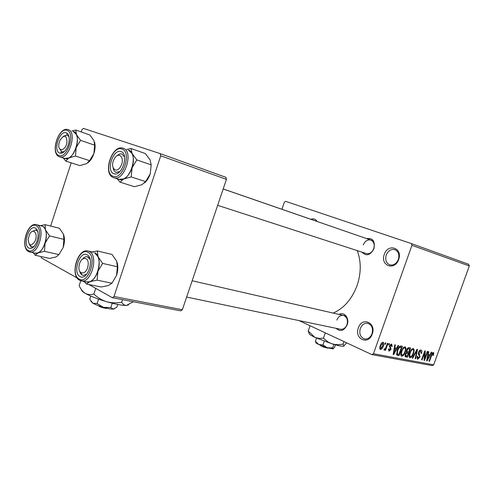 <?xml version="1.0" encoding="UTF-8"?>
<svg xmlns="http://www.w3.org/2000/svg" width="494" height="494" viewBox="0 0 494 494"><rect width="100%" height="100%" fill="white"/><g stroke="black" fill="none" stroke-linecap="round" stroke-linejoin="round"><path stroke-width="0.74" d="M358.372 327.862C361.96 316.413 376.589 322.675 372.235 334.037C368.45 345.627 354.007 338.946 358.372 327.862M372.019 333.734C373.316 328.331 371.883 324.854 367.727 323.298C364.381 322.946 361.898 324.688 360.287 328.516C358.984 333.963 360.453 337.445 364.689 338.964C367.981 339.261 370.426 337.513 372.019 333.734M384.301 254.41C387.926 242.857 403.055 248.007 398.646 259.523C394.817 271.237 379.88 265.661 384.301 254.41M398.362 259.399C399.627 254.558 398.442 251.298 394.805 249.606C391.007 248.89 388.154 250.711 386.234 255.077C384.956 259.961 386.178 263.234 389.902 264.895C393.638 265.55 396.454 263.716 398.362 259.399M291.874 212.71L294.782 213.717M366.511 238.565C372.772 237.725 375.255 241.115 373.964 248.741C370.29 255.398 366.27 256.522 361.911 252.125M217.663 205.319L366.35 253.57C369.598 254.138 372.062 252.496 373.748 248.649C374.866 244.376 373.865 241.498 370.735 240.028C367.45 239.411 364.955 241.041 363.263 244.931M339.063 314.431C344.262 311.344 349.733 318.29 347.159 324.879C344.009 330.906 340.304 332.061 336.05 328.331M186.639 297.061L340.582 329.282C343.447 329.547 345.59 327.985 347.004 324.607C348.153 319.846 346.942 316.784 343.379 315.419C340.471 315.11 338.304 316.666 336.877 320.081M310.893 219.287C313.542 218.317 315.61 219.04 317.099 221.473M315.302 220.855L314.758 220.627M357.267 250.625C361.268 261.499 361.213 273.145 357.082 285.557C351.994 299.031 344.028 308.207 333.184 313.085M299.006 320.575L371.871 354.612L373.452 353.741L411.94 245.333L411.298 243.548L468.658 264.302L469.3 265.957L411.94 245.333M373.452 353.741L433.67 364.825L432.157 365.609L371.871 354.612M281.926 209.271L284.334 202.268L285.618 201.336L411.298 243.548M384.82 344.213L385.301 342.848L385.839 342.953L385.357 344.318L384.82 344.213M386.166 346.874L387.444 343.281L387.981 343.392L385.518 350.308L384.98 350.209L385.376 349.104L384.301 350.209L383.918 349.74L384.425 348.776L384.77 348.974L385.567 348.264L386.166 346.874M388.488 344.948L388.969 343.589L389.5 343.701L389.019 345.053L388.488 344.948M389.581 345.973L391.656 344.003L392.15 346.473L391.581 346.492L391.267 344.979L390.174 345.905L391.026 349.406L389.136 351.135L388.611 348.931L389.186 348.912L389.352 350.116L390.445 349.443L389.581 345.973M396.633 348.153L398.084 345.442L398.627 345.553L393.699 354.618L393.156 354.513L394.842 344.781L395.385 344.892L394.836 347.795L396.633 348.153M405.099 346.739L406.031 348.486L405.395 351.759C404.567 354.396 403.332 355.89 401.696 356.248L401.511 356.199C400.523 355.18 400.498 353.482 401.437 351.104L403.135 347.862L405.099 346.739M413.324 348.412L414.225 350.135L413.589 353.358C412.768 355.964 411.558 357.446 409.952 357.804L409.779 357.755C408.816 356.754 408.797 355.075 409.724 352.722L411.403 349.524L413.324 348.412M433.3 352.475L433.806 353.247L433.312 355.439L432.806 355.464L432.96 353.525L432.164 354.075L429.477 361.355L429.008 361.262L431.176 355.229L433.3 352.475M433.67 364.825L469.3 265.957M429.885 354.76L431.25 352.179L431.737 352.278L427.106 360.904L426.612 360.811L428.323 351.586L428.811 351.685L428.261 354.439L429.885 354.76M424.729 358.551L427.31 351.376L427.779 351.475L424.562 360.429L424.056 360.33L424.63 352.747L422.043 359.953L421.561 359.86L424.797 350.87L425.309 350.975L424.729 358.551L424.21 358.317M418.535 352.296C419.178 350.666 419.993 349.888 420.987 349.968L421.184 350.03C421.975 350.573 422.08 351.679 421.487 353.34L420.962 353.364L420.703 351.061L419.023 352.37L420.005 357.057L417.541 359.212L417.251 356.285L417.776 356.26L418.103 358.206L419.536 356.934L419.715 355.983L418.498 354.599L418.535 352.296M412.237 358.107L417.047 349.295L417.523 349.394L415.713 358.761L415.207 358.663L416.93 350.413L412.756 358.206L412.237 358.107M406.611 350.085C407.241 348.356 408.075 347.554 409.106 347.683L410.656 347.998L407.365 357.187L405.543 356.822L405.253 354.315L406.488 352.488L406.611 350.085M397.232 350.345C398.047 347.659 399.263 346.214 400.869 346.01L402.369 346.313L399.041 355.624L396.849 355.025L397.232 350.345M380.257 345.646C380.862 343.62 381.806 342.496 383.078 342.262L383.233 342.305C384.005 343.095 384.029 344.386 383.301 346.171C382.696 348.14 381.763 349.246 380.51 349.48L380.349 349.431C379.577 348.665 379.546 347.406 380.257 345.646M81.238 131.941L81.961 129.737L83.369 128.391L160.235 153.628L225.894 177.315L226.437 179.371L160.735 155.814L160.235 153.628M113.997 296.499L182.348 309.757L180.748 310.862L112.385 297.715L113.997 296.499L160.735 155.814M182.348 309.757L226.437 179.371M41.082 256.553L41.274 257.843L77.144 277.955M82.973 281.222L85.011 282.364M88.871 284.532L112.385 297.715M50.641 226.061L71.198 162.829M432.565 352.704L433.806 353.247M432.88 355.248L433.312 355.439M432.139 353.173L432.905 353.506M431.731 353.889L432.164 354.075M429.045 361.157L429.477 361.355M426.637 360.694L427.106 360.904M427.829 354.247L428.261 354.439M427.983 358.28L429.354 355.773L428.045 355.513L427.162 359.928L427.983 358.28M427.681 355.032L429.354 355.773M426.804 359.768L427.162 359.928M427.625 355.328L428.045 355.513M424.062 360.206L424.562 360.429M424.192 352.555L424.63 352.747M421.604 359.756L422.043 359.953M421.024 353.142L421.487 353.34M419.536 350.567L420.561 351.018M418.579 352.173L419.023 352.37M419.56 356.853L420.005 357.057M417.331 359.082L417.739 359.268M415.232 358.545L415.713 358.761M416.535 350.234L416.93 350.413M412.299 357.996L412.756 358.206M413.355 349.746L414.225 350.135M413.132 353.161L413.589 353.358M409.563 357.625L409.952 357.804M410.335 356.736C411.57 356.44 412.49 355.279 413.101 353.247C413.793 351.518 413.781 350.277 413.07 349.524L412.941 349.48C411.737 349.752 410.829 350.876 410.211 352.852L409.68 354.964L410.335 356.736M409.162 354.729L409.68 354.964M409.754 352.642L410.211 352.852M405.018 356.125L407.365 357.187M405.284 356.656L405.809 356.896M407.247 356.02L408.229 353.272L406.735 353.074L405.809 354.26L406.006 355.754L407.247 356.02M406.482 352.488L408.229 353.272M405.352 354.056L405.809 354.26M406.124 352.802L406.735 353.074M408.618 352.197L409.773 348.974L408.149 348.77L407.118 350.178L407.346 351.926L408.618 352.197M407.778 348.085L409.773 348.974M406.655 349.968L407.118 350.178M407.451 348.461L408.149 348.77M407.606 348.27L408.711 348.758M405.136 348.085L406.031 348.486M404.926 351.549L405.395 351.759M401.289 356.063L401.696 356.248M402.079 355.167C403.345 354.871 404.283 353.698 404.895 351.642C405.593 349.894 405.58 348.634 404.852 347.862L404.716 347.825C403.481 348.097 402.554 349.233 401.937 351.228L401.406 353.371L402.079 355.167M400.869 353.13L401.406 353.371M401.468 351.018L401.937 351.228M403.623 347.338L404.716 347.825M396.571 354.494L399.041 355.624M398.917 354.439L401.468 347.301L400.548 347.115L398.763 348.214L397.744 350.456L397.337 353.939L398.917 354.439M399.467 346.405L401.468 347.301M396.491 353.556L397.337 353.939M397.269 350.246L397.744 350.456M398.275 347.992L398.763 348.214M399.306 346.56L400.548 347.115M393.175 354.377L393.699 354.618M394.354 347.578L394.836 347.795M394.607 351.851L396.071 349.215L394.62 348.931L393.737 353.581L394.607 351.851M394.218 348.381L396.071 349.215M393.348 353.401L393.737 353.581M394.156 348.721L394.62 348.931M391.643 346.245L392.15 346.473M390.359 344.577L391.267 344.979M389.692 345.689L390.174 345.905M389.482 346.288L390.087 346.56M390.513 349.178L391.026 349.406M388.753 350.962L389.136 351.135M388.525 344.837L389.019 345.053M385.024 350.085L385.518 350.308M384.999 348.931L385.376 349.104M384.857 344.096L385.357 344.318M382.801 345.942L383.301 346.171M380.164 349.32L380.51 349.48M380.88 348.486L382.757 346.066L382.801 343.281L380.825 345.683L380.88 348.486M380.324 345.454L380.825 345.683M381.776 342.836L382.708 343.256M45.152 224.684L59.434 228.265L63.479 234.236L63.88 239.355L49.511 235.891L45.429 229.79L45.152 224.684L40.514 225.647M63.88 239.355L63.232 247.408L58.903 254.589L56.069 256.929L49.604 258.424L35.222 255.268L37.921 252.897L34.889 253.181M28.88 248.105C22.36 245.024 29.06 224.301 35.37 228.086C37.55 229.469 38.433 232.464 38.019 237.058L37.013 241.35C34.685 246.951 31.974 249.198 28.88 248.105M36.371 230.13L35.741 229.901L32.067 231.569L35.741 229.901L37.711 231.488L36.371 230.13M29.06 243.906L30.974 246.79L31.702 247.056L34.055 246.487L31.702 247.056L29.06 243.906M34.981 253.2L35.204 253.249C43.756 255.682 50.894 229.617 42.595 226.271L36.636 224.684M58.903 254.589L44.485 251.347L45.096 243.184L49.511 235.891M41.539 225.9C43.237 226.264 44.534 227.561 45.429 229.79C46.757 233.6 46.646 238.065 45.096 243.184C43.349 248.198 40.959 251.44 37.921 252.897L44.485 251.347M33.259 252.817L35.222 255.268M63.479 234.236C64.844 237.991 64.763 242.381 63.232 247.408M29.436 234.706L28.183 239.405C28.837 245.919 31.054 246.63 34.839 241.535C38.76 233.903 33.03 226.832 29.436 234.706M79.17 265.457C77.249 275.041 86.487 275.689 87.994 265.939C89.865 256.219 80.602 255.867 79.17 265.457M86.678 274.219L83.171 275.405C81.541 275.047 80.405 273.713 79.775 271.391L82.189 275.053L83.171 275.405L86.678 274.219M82.634 258.98C84.141 257.226 85.684 256.472 87.265 256.726L90.099 259.294L88.117 257.028L87.265 256.726C85.684 256.472 84.141 257.226 82.634 258.98M66.956 142.482C66.746 134.992 64.43 134.22 60.009 140.166L58.947 143.606C57.323 152.269 65.56 151.238 66.956 142.482M63.306 136.325L67.135 134.961L69.03 136.801L67.135 134.961L63.306 136.325M64.344 151.584L61.898 151.961L59.453 148.49L61.725 151.905L64.344 151.584M120.907 165.965C125.451 157.388 118.146 150.571 114.021 159.358C109.538 167.762 116.664 174.79 120.907 165.965M117.016 155.789C118.702 154.14 120.332 153.529 121.919 153.961L124.587 156.975L121.919 153.961C120.332 153.529 118.702 154.14 117.016 155.789M119.925 171.529L116.22 172.4C114.589 171.856 113.564 170.362 113.138 167.911C113.534 170.226 114.485 171.696 115.985 172.32L119.925 171.529M93.236 252.243L88.265 251.076M117.393 266.748L116.553 275.399L111.934 283.223L97.108 280.147L97.911 271.36L102.635 263.413L117.393 266.748L116.559 260.993L111.99 254.441L97.312 250.952L92.051 251.965M87.123 254.855C95.002 258.288 87.413 281.321 79.997 276.523C72.34 272.855 79.688 250.452 87.123 254.855M102.635 263.413L98.01 256.695L97.312 250.952M111.934 283.223L108.433 285.513L101.214 287.014L86.413 284.031L89.766 281.704L97.108 280.147M84.35 281.5L86.413 284.031M117.084 262.413C118.208 266.371 118.029 270.7 116.553 275.399L111.922 283.235M86.524 281.944L86.827 282.006C96.812 284.6 104.265 256.664 94.638 252.724L98.01 256.695C99.646 260.925 99.615 265.809 97.911 271.36C95.99 276.788 93.273 280.234 89.766 281.704L86.425 281.926M75.872 130.039L89.834 134.986L94.008 140.685L94.632 145.187L80.59 140.339L76.372 134.516L75.872 130.039L71.889 130.966M94.632 145.187L93.903 153.535L89.575 160.661L86.493 163.724L79.855 165.595L65.795 161.1L68.752 157.987L64.628 158.432M59.657 153.097C52.759 151.003 59.558 129.965 66.245 132.763C68.962 134.14 69.808 137.598 68.802 143.13L67.906 146.026C65.498 151.399 62.75 153.758 59.657 153.097M64.708 158.463L64.936 158.537C73.921 161.946 82.683 133.843 73.353 131.484M89.575 160.661L75.483 156.042L76.181 147.57L80.59 140.339M73.229 131.441L76.372 134.516C77.817 138.036 77.749 142.383 76.181 147.57C74.403 152.683 71.926 156.153 68.752 157.987L75.483 156.042M63.257 157.994L65.795 161.1M61.034 152.306L61.089 153.276M67.388 133.46L66.851 134.158M94.558 142.155C95.447 145.489 95.225 149.281 93.903 153.535C92.508 157.629 90.526 160.711 87.969 162.779M67.345 133.423L66.77 133.979M60.886 152.387L61.046 153.282M151.189 164.86L150.244 173.857L145.631 181.607L131.206 176.92L132.114 167.781L136.826 159.908L151.189 164.86L150.09 159.834L145.36 153.585L131.077 148.515L126.662 149.484M121.073 151.615C129.422 153.869 121.697 177.29 113.824 173.653C105.716 171.14 113.188 148.367 121.073 151.615M136.826 159.908L132.04 153.511L131.077 148.515M145.631 181.607L141.827 184.756L134.405 186.695L119.993 182.15L123.654 178.939L131.206 176.92M117.183 178.772L119.993 182.15M150.244 173.857C148.947 177.649 147.076 180.662 144.631 182.891M118.961 179.341L119.276 179.439C129.848 183.323 139.376 152.936 128.44 150.108L132.04 153.511C133.812 157.401 133.837 162.156 132.114 167.781C130.15 173.32 127.335 177.037 123.654 178.939L118.869 179.31M320.68 345.386L320.859 345.936L322.533 346.238M320.859 345.936L320.291 345.22M335.482 344.849L334.685 347.115L333.061 348.869L332.697 347.881L333.919 344.417M332.697 347.881L327.361 347.788L322.965 344.966L324.274 341.243M322.965 344.966L318.692 344.491L315.4 341.317L316.524 338.112M315.4 341.317L315.839 342.447C315.715 342.817 316.666 343.497 318.692 344.491L327.361 347.788L333.061 348.869M346.689 342.848L343.552 346.232C341.706 346.38 337.964 345.621 332.32 343.948L314.808 337.322C310.763 335.358 308.886 334.043 309.17 333.364M343.991 346.127L343.071 344.151L343.972 341.582M343.071 344.151L338.427 344.689L334.586 344.466L330.887 343.441L328.183 342.07L323.434 338.211L325.311 332.863M323.434 338.211L319.007 338.427L314.808 337.322L308.231 331.005L310.071 325.744M308.231 331.005L309.034 333.073M327.93 348.165L322.724 346.844L322.496 346.121M97.281 305.249L97.732 305.422M117.77 304.477L116.874 307.169L113.299 309.114L110.841 307.54L112.268 303.248M110.841 307.54L103.4 307.324L97.096 303.544L98.565 299.117M97.096 303.544L92.816 303.168L89.741 299.265L90.791 296.085M128.428 304.959L126.476 305.434C122.37 305.558 115.769 304.323 106.673 301.729C97.503 298.987 90.359 296.196 85.252 293.356C82.751 291.898 81.566 290.787 81.689 290.015M133.275 301.729L126.476 305.434C124.463 305.422 122.883 304.341 121.728 302.192L122.568 299.673M121.728 302.192C116.689 303.174 111.669 303.02 106.673 301.729C101.826 300.161 97.565 297.592 93.879 294.01L95.737 288.379M93.879 294.01C90.773 294.93 87.895 294.708 85.252 293.356C82.714 291.707 80.683 289.126 79.151 285.612L80.75 280.753M114.336 308.855L113.299 309.114C111.181 309.188 107.883 308.596 103.4 307.324C98.886 305.984 95.361 304.6 92.816 303.168L90.989 301.426M107.142 308.299L106.834 308.367C104.882 308.349 102.32 307.694 99.158 306.416L98.868 305.854M431.237 355.062L431.67 355.254M427.156 357.866L427.557 358.039M418.245 353.716L419.616 354.322M415.781 351.617L416.207 351.808M406.29 352.642L407.291 353.093M396.824 354.995L397.602 355.353M393.693 351.395L394.132 351.592M389.408 346.56L390.47 347.041M28.43 251.508C20.019 247.191 27.361 221.985 36.414 224.628L37.377 224.974C45.652 228.321 38.47 254.521 29.949 252.088L28.738 251.644M28.127 250.439C35.883 255.559 44.429 229.265 36.124 225.746C28.343 221.127 20.112 246.605 28.127 250.439M79.46 280.184C69.759 275.232 77.527 248.161 87.963 251.001L89.266 251.458C98.868 255.404 91.378 283.494 81.411 280.907L79.769 280.32M87.951 252.323C78.787 246.951 69.759 274.485 79.163 279.042C88.309 285.019 97.713 256.522 87.951 252.323M64.936 158.537L59.434 156.759C49.696 153.665 58.576 125.976 68.184 129.669L68.252 129.687C77.552 132.034 68.759 160.284 59.805 156.882L59.478 156.771M58.891 155.468C67.116 159.371 75.792 132.658 67.017 130.391C58.767 126.983 50.413 152.856 58.891 155.468M119.276 179.439L113.515 177.599C102.227 173.968 111.965 144.013 123.117 148.237L123.21 148.268C134.127 151.078 124.556 181.644 114.003 177.76L113.558 177.612M121.919 149.04C112.194 145.088 103.018 173.085 112.984 176.216C122.691 180.761 132.256 151.782 121.919 149.04M432.96 353.525L432.145 353.167M420.703 351.061L419.548 350.555M417.961 358.169L416.93 357.705M410.193 356.687L409.032 356.168M406.006 355.754L405.006 355.303M407.346 351.926L406.284 351.45M401.937 355.124L400.745 354.581M404.852 347.862L403.635 347.325M397.553 354.118L396.491 353.636M391.384 345.016L390.371 344.565M389.352 350.116L388.438 349.703M380.751 348.443L379.738 347.98M382.801 343.281L381.788 342.824M35.204 253.249L28.578 251.588M192.147 280.765L346.177 316.061M223.195 188.949L317.074 221.429M61.898 151.961L63.294 152.418L61.898 151.961M373.495 240.979L223.183 188.986M79.608 280.271L86.827 282.006M327.763 348.239L328.207 348.035"/></g></svg>
